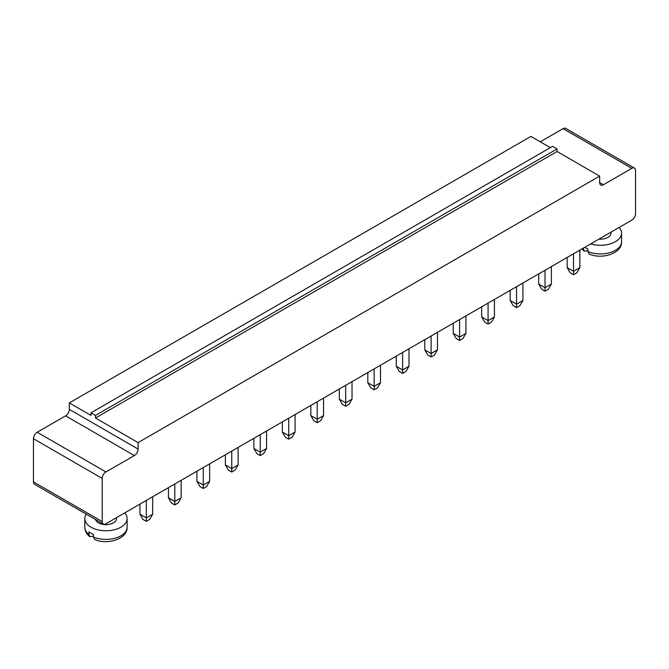 <?xml version="1.0" encoding="UTF-8"?>
<svg xmlns="http://www.w3.org/2000/svg" width="669" height="669" viewBox="0 0 669 669"><rect width="100%" height="100%" fill="white"/><g stroke="black" fill="none" stroke-linecap="round" stroke-linejoin="round"><path stroke-width="1" d="M631.812 220.134L105.953 523.735A5.285 3.052 -60 0 1 103.31 524.003A5.285 3.052 -60 0 1 102.215 521.577L102.215 478.427A5.285 3.052 -60 0 1 105.953 471.954L134.36 455.556A5.285 3.052 120 0 0 138.098 449.075L138.098 442.602L599.667 176.114L599.667 182.595A5.285 3.052 120 0 0 600.762 185.012A5.285 3.052 120 0 0 603.405 184.753L631.812 168.354A5.285 3.052 -60 0 1 634.455 168.086A5.285 3.052 -60 0 1 635.55 170.511L635.55 213.662A5.285 3.052 120 0 1 631.812 220.134M103.31 524.003L34.545 484.297A5.285 3.052 -60 0 1 33.45 481.881L33.45 438.722A5.285 3.052 -60 0 1 37.188 432.249L65.595 415.85A5.285 3.052 120 0 0 69.333 409.378L69.333 402.905L530.902 136.417L550.336 147.632M540.243 141.811L563.047 128.649A5.285 3.052 -60 0 1 565.69 128.381L634.455 168.086M599.667 176.114L557.068 151.52L557.068 148.928L552.577 146.344L91.009 412.823L91.009 415.416L69.333 402.905M138.098 442.602L95.491 418.008L95.491 415.416L91.009 412.823M557.068 151.52L95.491 418.008M545.026 270.243L545.026 287.72L538.679 284.049L538.679 273.914M551.381 266.571L551.381 284.049L545.026 287.72L545.026 291.174L541.664 289.234L538.679 284.049M573.509 253.802L573.509 271.279L567.153 267.608L567.153 257.465M579.864 250.131L579.864 267.608L573.509 271.279L573.509 274.733L570.147 272.785L567.153 267.608M598.922 239.126A10.57 6.105 0 0 0 610.989 233.088L610.989 232.16M459.595 319.565L459.595 337.051L453.239 333.379L453.239 323.236M465.942 315.902L465.942 333.379L459.595 337.051L459.595 340.496L456.225 338.556L453.239 333.379M516.552 286.683L516.552 304.161L510.196 300.498L510.196 290.354M522.907 283.012L522.907 300.498L516.552 304.161L516.552 307.615L513.19 305.674L510.196 300.498M488.069 303.124L488.069 320.602L481.713 316.939L481.713 306.795M494.424 299.461L494.424 316.939L488.069 320.602L488.069 324.055L484.707 322.115L481.713 316.939M437.467 332.342L437.467 349.82L431.112 353.491L424.756 349.82L424.756 339.676M431.112 336.014L431.112 356.945L427.75 354.996L424.756 349.82M209.631 463.885L209.631 481.362L203.276 485.025L196.929 481.362L196.929 471.219M203.276 467.547L203.276 488.479L199.914 486.539L196.929 481.362M266.588 430.995L266.588 448.473L260.241 452.144L253.886 448.473L253.886 438.337M260.241 434.666L260.241 455.597L256.871 453.657L253.886 448.473M231.758 451.107L231.758 468.584L225.403 464.913L225.403 454.778M238.114 447.436L238.114 464.913L231.758 468.584L231.758 472.038L228.397 470.098L225.403 464.913M295.071 414.554L295.071 432.032L288.715 435.703L282.36 432.032L282.36 421.888M288.715 418.225L288.715 439.157L285.354 437.208L282.36 432.032M374.155 368.895L374.155 386.373L367.799 382.71L367.799 372.566M380.51 365.224L380.51 382.71L374.155 386.373L374.155 389.826L370.793 387.886L367.799 382.71M345.672 385.336L345.672 402.813L339.325 399.15L339.325 389.007M352.028 381.673L352.028 399.15L345.672 402.813L345.672 406.267L342.311 404.327L339.325 399.15M323.553 398.114L323.553 415.591L317.198 419.262L310.842 415.591L310.842 405.447M317.198 401.776L317.198 422.708L313.828 420.768L310.842 415.591M402.629 352.454L402.629 369.932L396.282 366.261L396.282 356.125M408.985 348.783L408.985 366.261L402.629 369.932L402.629 373.386L399.268 371.446L396.282 366.261M95.508 519.495A10.57 6.105 0 0 0 98.485 522.874A10.57 6.105 0 0 0 110 524.195A10.57 6.105 0 0 0 116.523 518.559L116.523 517.639M146.319 500.437L146.319 517.915L139.963 514.244L139.963 504.1M152.674 496.766L152.674 514.244L146.319 517.915L146.319 521.368L142.957 519.42L139.963 514.244M181.157 480.325L181.157 497.803L174.801 501.474L168.446 497.803L168.446 487.659M174.801 483.988L174.801 504.919L171.44 502.979L168.446 497.803M557.068 148.928L95.491 415.416M545.026 291.174L548.396 289.234L551.381 284.049M573.509 274.733L576.87 272.785L579.864 267.608M590.643 243.909A21.14 12.209 0 0 0 621.56 233.088A21.14 12.209 0 0 0 619.168 227.443M459.595 340.496L462.956 338.556L465.942 333.379M516.552 307.615L519.913 305.674L522.907 300.498M488.069 324.055L491.431 322.115L494.424 316.939M431.112 356.945L434.474 354.996L437.467 349.82M203.276 488.479L206.646 486.539L209.631 481.362M260.241 455.597L263.603 453.657L266.588 448.473M231.758 472.038L235.12 470.098L238.114 464.913M288.715 439.157L292.077 437.208L295.071 432.032M374.155 389.826L377.517 387.886L380.51 382.71M345.672 406.267L349.042 404.327L352.028 399.15M317.198 422.708L320.56 420.768L323.553 415.591M402.629 373.386L405.999 371.446L408.985 366.261M86.242 514.143A21.14 12.209 0 0 0 84.812 518.559A21.14 12.209 0 0 0 91.009 527.189A21.14 12.209 0 0 0 114.048 529.84A21.14 12.209 0 0 0 127.102 518.559A21.14 12.209 0 0 0 124.702 512.914M146.319 521.368L149.68 519.42L152.674 514.244M174.801 504.919L178.163 502.979L181.157 497.803M584.739 247.313A21.14 12.209 0 0 0 585.467 247.756A21.14 12.209 0 0 0 587.884 248.952L587.884 251.544L589.18 254.053C602.192 259.823 622.153 253.342 621.56 241.718L621.56 233.088M582.783 248.45A21.14 12.209 0 0 0 583.393 248.952L583.393 248.09M88.935 534.431L89.805 536.68C86.552 534.038 84.888 530.877 84.812 527.189A21.14 12.209 0 0 0 88.935 534.431L88.935 531.838A21.14 12.209 0 0 0 91.009 533.235A21.14 12.209 0 0 0 93.417 534.431L93.417 537.023L94.722 539.523C107.734 545.294 127.695 538.821 127.102 527.189L127.102 518.559M583.393 248.952L584.263 251.209L587.884 250.683M89.805 536.68L93.417 536.153M102.215 521.577L33.45 481.881M102.215 478.427L33.45 438.722M631.812 168.354L563.047 128.649M105.953 471.954L37.188 432.249M603.405 184.753L599.667 182.595M134.36 455.556L65.595 415.85M138.098 449.075L69.333 409.378M587.884 251.544A21.14 12.209 0 0 0 609.952 252.606A21.14 12.209 0 0 0 621.56 241.718M93.417 537.023A21.14 12.209 0 0 0 115.494 538.085A21.14 12.209 0 0 0 127.102 527.189M84.812 527.189L84.812 518.559M584.263 251.209L581.955 248.927"/></g></svg>

